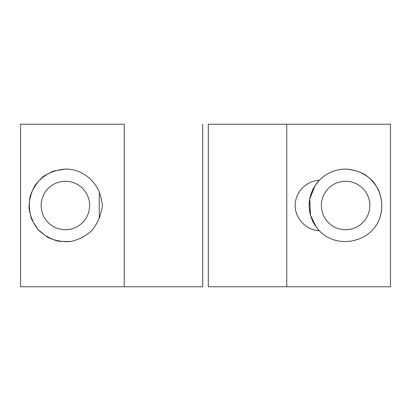 <?xml version="1.0" encoding="UTF-8"?>
<svg xmlns="http://www.w3.org/2000/svg" width="411" height="411" viewBox="0 0 411 411"><rect width="100%" height="100%" fill="white"/><g stroke="black" fill="none" stroke-linecap="round" stroke-linejoin="round"><path stroke-width="0.62" d="M124.235 124.235L20.55 124.235L20.55 286.765L124.235 286.765L124.235 124.235L124.235 286.765L202.7 286.765L202.7 124.235L202.7 286.765L20.55 286.765L20.55 124.235L124.235 124.235M101.579 209.672C100.048 217.614 96.688 224.694 91.499 230.9C85.437 236.258 78.455 239.813 70.558 241.56L58.65 241.303C50.836 239.212 44.013 235.359 38.192 229.739L31.827 219.674C29.248 212.004 28.693 204.19 30.157 196.232C32.798 188.587 37.124 182.058 43.145 176.648C49.906 172.204 57.319 169.681 65.385 169.07C83.346 168.762 99.827 183.45 101.579 201.328C102.591 204.108 102.591 206.892 101.579 209.672C100.048 217.614 96.688 224.694 91.499 230.9C85.437 236.258 78.455 239.813 70.558 241.56C62.482 242.105 54.786 240.656 47.465 237.214L38.192 229.739C33.276 223.312 30.229 216.099 29.047 208.094C29.083 200.003 31.077 192.425 35.027 185.366C39.995 178.98 46.196 174.197 53.636 171.017L65.385 169.07C83.346 168.762 99.827 183.45 101.579 201.328L101.096 198.292M390.45 124.235L286.765 124.235L286.765 286.765L390.45 286.765L390.45 124.235L390.45 286.765L286.765 286.765L286.765 124.235L208.3 124.235L208.3 286.765L208.3 124.235L390.45 124.235M317.765 228.989L319.306 230.699C306.216 230.217 295.088 218.595 295.175 205.5C295.088 192.405 306.216 180.783 319.306 180.301C326.55 172.995 335.319 169.25 345.615 169.07C355.977 169.491 365.708 173.874 372.89 181.354C381.798 191.958 384.223 206.928 379.117 219.803C369.638 243.065 336.378 249.123 319.306 230.699C336.378 249.123 369.638 243.065 379.117 219.803C382.79 209.759 382.6 199.792 378.531 189.897C375.171 183.845 370.691 178.78 365.091 174.716C359.014 171.392 352.525 169.512 345.615 169.07C335.319 169.25 326.55 172.995 319.306 180.301L314.898 185.916L309.755 199.063L310.536 215.333L316.254 227.062M319.306 180.301C306.216 180.783 295.088 192.405 295.175 205.5C295.088 218.595 306.216 230.217 319.306 230.699A36.43 36.43 0 0 1 319.306 180.301A36.43 36.43 0 0 0 319.306 230.699L319.306 230.699C319.563 231.223 308.928 220.317 309.19 206.019C308.497 191.701 318.91 180.331 319.326 180.28M100.52 195.867L100.798 196.941M208.3 286.765L286.765 286.765L208.3 286.765M345.615 181.266A24.234 24.234 0 0 1 366.597 217.614A24.234 24.234 0 0 1 324.628 217.614A24.234 24.234 0 0 1 345.615 181.266A24.234 24.234 0 0 0 324.628 217.614A24.234 24.234 0 0 0 366.597 217.614A24.234 24.234 0 0 0 345.615 181.266M65.385 181.266A24.234 24.234 0 0 1 86.372 217.614A24.234 24.234 0 0 1 44.403 217.614A24.234 24.234 0 0 1 65.385 181.266A24.234 24.234 0 0 0 44.403 217.614A24.234 24.234 0 0 0 86.372 217.614A24.234 24.234 0 0 0 65.385 181.266M99.873 217.234L99.236 217.234L99.236 193.766L99.873 193.766"/></g></svg>
